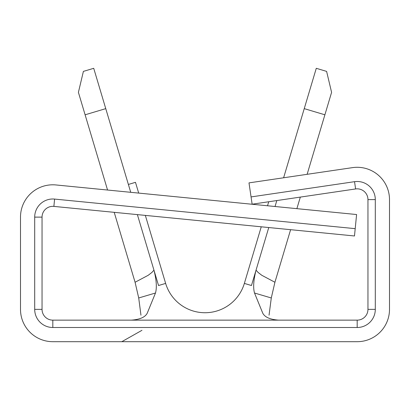 <?xml version="1.0" encoding="UTF-8"?>
<svg xmlns="http://www.w3.org/2000/svg" width="410" height="410" viewBox="0 0 410 410"><rect width="100%" height="100%" fill="white"/><g stroke="black" fill="none" stroke-linecap="round" stroke-linejoin="round"><path stroke-width="0.61" d="M261.252 226.802L244.36 283.407A41.077 41.077 0 0 1 165.64 283.407L158.542 285.524L137.381 214.614L153.955 270.154C156.476 280.076 156.984 287.697 155.482 293.017L147.216 313.245C145.104 317.227 139.83 319.528 131.39 320.143M244.36 283.407L251.458 285.524L268.76 227.54L256.045 270.154L258.136 272.476L261.78 275.279L274.92 282.259L290.608 229.687L274.92 282.259L271.287 297.967L269.047 315.193M296.881 208.654L300.33 197.097L296.881 208.654M267.53 205.769L268.729 201.756M275.038 206.507L276.811 200.562L275.038 206.507M307.131 174.317L324.894 114.8L304.246 108.635L283.612 177.781M304.246 108.635L316.279 68.306L326.606 71.391L331.593 92.352L324.894 114.8M42.045 309.371A10.773 10.773 0 0 0 52.823 320.143L357.177 320.143A10.773 10.773 0 0 0 367.954 309.371L367.954 199.614A10.773 10.773 0 0 0 355.608 188.954L252.135 204.2L248.993 182.88L352.467 167.639A32.323 32.323 0 0 1 389.5 199.614L389.5 309.371A32.323 32.323 0 0 1 357.177 341.694L52.823 341.694A32.323 32.323 0 0 1 20.5 309.371L20.5 217.121A32.323 32.323 0 0 1 55.985 184.956L356.597 214.532L354.486 235.975L53.874 206.399A10.773 10.773 0 0 0 42.045 217.121L42.045 309.371L34.696 309.371A18.127 18.127 0 0 0 52.823 327.498L357.177 327.498A18.127 18.127 0 0 0 375.304 309.371L375.304 199.614A18.127 18.127 0 0 0 354.537 181.681L251.063 196.923M53.874 206.399L54.597 199.081A18.127 18.127 0 0 0 34.696 217.121L34.696 309.371M54.597 199.081L355.203 228.657M155.482 293.017L138.713 297.967L135.08 282.259L114.216 212.334L135.08 282.259L148.22 275.279L151.864 272.476L153.955 270.154M85.106 114.8L78.407 92.352L83.394 71.391L93.721 68.306L105.754 108.635L85.106 114.8L107.558 190.03M138.688 193.089L135.479 182.332L128.381 184.454L130.723 192.305L105.754 108.635M121.811 341.694L141.957 330.311M138.713 297.967L140.953 315.193M271.287 297.967L254.518 293.017C253.011 287.733 253.523 280.112 256.045 270.154M278.61 320.143C270.185 319.534 264.911 317.232 262.784 313.245L254.518 293.017M355.608 188.954L354.537 181.681M367.954 199.614L375.304 199.614M367.954 309.371L375.304 309.371M357.177 320.143L357.177 327.498M52.823 320.143L52.823 327.498M42.045 217.121L34.696 217.121M165.64 283.407L145.345 215.399"/></g></svg>
